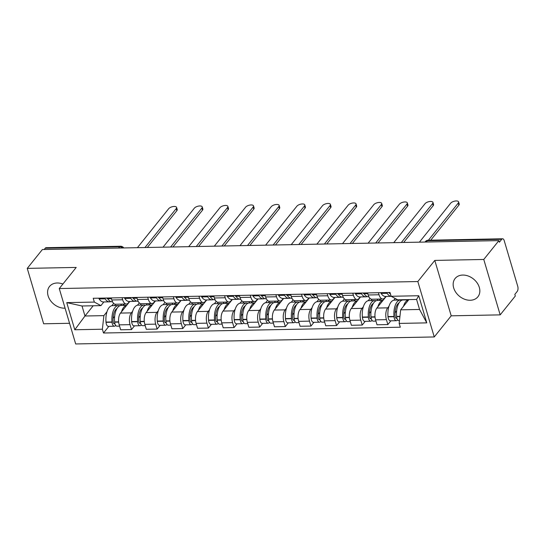 <?xml version="1.0" encoding="UTF-8"?>
<svg xmlns="http://www.w3.org/2000/svg" width="545" height="545" viewBox="0 0 545 545"><rect width="100%" height="100%" fill="white"/><g stroke="black" fill="none" stroke-linecap="round" stroke-linejoin="round"><path stroke-width="0.82" d="M462.766 275.062A14.606 11.118 -141.2 0 0 455.109 278.515A14.606 11.118 -141.2 0 0 455.893 292.447A14.606 11.118 -141.2 0 0 470.233 300.261A14.606 11.118 -141.2 0 0 477.89 296.807A14.606 11.118 -141.2 0 0 477.107 282.875A14.606 11.118 -141.2 0 0 462.766 275.062M62.886 284.034A14.606 11.118 -141.2 0 0 57.198 282.991A14.606 11.118 -141.2 0 0 49.534 286.445A14.606 11.118 -141.2 0 0 50.324 300.377A14.606 11.118 -141.2 0 0 64.657 308.191A14.606 11.118 -141.2 0 0 65.08 308.177M500.181 314.867L483.769 259.461L498.893 240.611L42.381 249.535L27.25 268.385L76.218 267.425L59.269 288.55L75.68 343.956L434.256 336.946L451.206 315.821L500.181 314.867L515.311 296.017L514.827 294.402L517.185 291.466A3.747 1.799 88.9 0 0 517.75 286.343L504.207 240.624A3.747 1.799 88.9 0 0 502.613 238.778A3.747 1.799 88.9 0 0 501.734 239.289L427.287 240.747A3.747 2.854 -141.2 0 0 425.325 241.633L424.984 242.055M27.25 268.385L43.661 323.791L69.556 323.287M483.769 259.461L434.794 260.415L417.838 281.54L59.269 288.55M498.893 240.611L499.377 242.225L501.734 239.289M44.186 249.501L45.215 248.213A3.747 1.799 -91.1 0 1 46.1 247.703L120.54 246.245A3.747 1.799 88.9 0 0 119.655 246.762L45.215 248.213M129.826 301.446L120.493 313.075A8.618 4.128 88.9 0 0 119.198 324.861L120.656 329.786L131.502 329.575L130.044 324.65A8.618 4.128 -91.1 0 1 131.338 312.864L132.619 311.263M122.673 299.77L111.827 299.982A8.618 4.128 88.9 0 0 115.492 304.239L126.345 304.028A8.618 4.128 -91.1 0 1 122.673 299.77L122.066 297.72M111.827 299.982L111.221 297.931M134.506 325.835L131.502 329.575M129.492 301.453L128.375 302.843A8.618 4.128 -91.1 0 1 126.345 304.028M137.483 305.214L139.322 302.918M155.461 300.949L146.128 312.571A8.618 4.128 88.9 0 0 144.834 324.357L146.292 329.289L157.137 329.071L155.679 324.146A8.618 4.128 -91.1 0 1 156.974 312.36L158.254 310.766M136.856 297.427L137.463 299.484A8.618 4.128 88.9 0 0 141.135 303.742L151.98 303.531A8.618 4.128 -91.1 0 1 148.315 299.273L147.702 297.216M160.141 325.331L157.137 329.071M155.127 300.956L154.01 302.346A8.618 4.128 -91.1 0 1 151.98 303.531M163.119 304.709L164.958 302.421M181.097 300.445L171.764 312.074A8.618 4.128 88.9 0 0 170.469 323.859L171.927 328.785L182.773 328.574L181.315 323.648A8.618 4.128 -91.1 0 1 182.616 311.856L183.89 310.262M162.492 296.93L163.105 298.98A8.618 4.128 88.9 0 0 166.77 303.238L177.616 303.027A8.618 4.128 -91.1 0 1 173.95 298.769L173.337 296.718M185.784 324.827L182.773 328.574M180.763 300.452L179.646 301.841A8.618 4.128 -91.1 0 1 177.616 303.027M188.754 304.212L190.593 301.916M206.732 299.948L197.406 311.57A8.618 4.128 88.9 0 0 196.105 323.355L197.562 328.281L208.415 328.07L206.95 323.144A8.618 4.128 -91.1 0 1 208.251 311.359L209.532 309.764M188.127 296.425L188.74 298.483A8.618 4.128 88.9 0 0 192.405 302.734L203.251 302.523A8.618 4.128 -91.1 0 1 199.586 298.272L198.973 296.214M211.419 324.329L208.415 328.07M206.398 299.954L205.281 301.344A8.618 4.128 -91.1 0 1 203.251 302.523M214.389 303.708L216.229 301.419M232.368 299.443L223.041 311.066A8.618 4.128 88.9 0 0 221.74 322.858L223.205 327.783L234.05 327.572L232.586 322.647A8.618 4.128 -91.1 0 1 233.887 310.854L235.167 309.26M213.763 295.928L214.376 297.979A8.618 4.128 88.9 0 0 218.041 302.237L228.886 302.025A8.618 4.128 -91.1 0 1 225.221 297.768L224.608 295.717M237.055 323.825L234.05 327.572M232.034 299.45L230.916 300.84A8.618 4.128 -91.1 0 1 228.886 302.025M240.025 303.211L241.864 300.915M258.003 298.946L248.677 310.568A8.618 4.128 88.9 0 0 247.376 322.354L248.84 327.279L259.686 327.068L258.221 322.143A8.618 4.128 -91.1 0 1 259.522 310.357L260.803 308.763M239.398 295.424L240.011 297.481A8.618 4.128 88.9 0 0 243.676 301.732L254.522 301.521A8.618 4.128 -91.1 0 1 250.857 297.263L250.25 295.213M262.69 323.328L259.686 327.068M257.669 298.953L256.552 300.343A8.618 4.128 -91.1 0 1 254.522 301.521M265.66 302.707L267.5 300.411M283.638 298.442L274.312 310.064A8.618 4.128 88.9 0 0 273.011 321.857L274.476 326.782L285.321 326.571L283.863 321.639A8.618 4.128 -91.1 0 1 285.158 309.853L286.438 308.259M265.04 294.927L265.647 296.977A8.618 4.128 88.9 0 0 269.312 301.235L280.157 301.024A8.618 4.128 -91.1 0 1 276.492 296.766L275.886 294.709M288.325 322.824L285.321 326.571M283.305 298.449L282.187 299.839A8.618 4.128 -91.1 0 1 280.157 301.024M291.296 302.203L293.135 299.913M309.274 297.938L299.948 309.567A8.618 4.128 88.9 0 0 298.653 321.352L300.111 326.278L310.957 326.067L309.499 321.141A8.618 4.128 -91.1 0 1 310.793 309.356L312.074 307.755M290.676 294.423L291.282 296.473A8.618 4.128 88.9 0 0 294.947 300.731L305.793 300.52A8.618 4.128 -91.1 0 1 302.128 296.262L301.521 294.211M313.961 322.327L310.957 326.067M308.94 297.945L307.823 299.334A8.618 4.128 -91.1 0 1 305.793 300.52M316.931 301.705L318.771 299.409M334.909 297.441L325.583 309.063A8.618 4.128 88.9 0 0 324.289 320.848L325.747 325.781L336.592 325.563L335.134 320.637A8.618 4.128 -91.1 0 1 336.428 308.852L337.709 307.257M316.311 293.918L316.918 295.976A8.618 4.128 88.9 0 0 320.583 300.234L331.428 300.016A8.618 4.128 -91.1 0 1 327.763 295.765L327.157 293.707M339.596 321.822L336.592 325.563M334.576 297.447L333.458 298.837A8.618 4.128 -91.1 0 1 331.428 300.016M342.567 301.201L344.406 298.912M360.545 296.936L351.218 308.565A8.618 4.128 88.9 0 0 349.924 320.351L351.382 325.276L362.227 325.065L360.77 320.14A8.618 4.128 -91.1 0 1 362.064 308.347L363.345 306.753M341.947 293.421L342.553 295.472A8.618 4.128 88.9 0 0 346.218 299.73L357.064 299.518A8.618 4.128 -91.1 0 1 353.398 295.261L352.792 293.21M365.232 321.318L362.227 325.065M360.211 296.943L359.101 298.333A8.618 4.128 -91.1 0 1 357.064 299.518M368.202 300.704L370.041 298.408M386.187 296.439L376.854 308.061A8.618 4.128 88.9 0 0 375.56 319.847L377.017 324.772L387.863 324.561L386.405 319.636A8.618 4.128 -91.1 0 1 387.699 307.85L388.98 306.256M367.582 292.917L368.188 294.974A8.618 4.128 88.9 0 0 371.854 299.225L382.699 299.014A8.618 4.128 -91.1 0 1 379.034 294.763L378.428 292.706M390.867 320.821L387.863 324.561M385.846 296.446L384.736 297.836A8.618 4.128 -91.1 0 1 382.699 299.014M393.837 300.2L395.22 298.483M93.195 305.772L84.979 316.005L103.877 315.637L106.983 311.767M111.841 305.711L113.687 303.422M103.857 301.957L100.914 305.622L82.016 305.99L84.979 316.005L74.781 329.759L66.742 302.618L94.346 302.08L100.914 305.622M408.879 299.6L400.664 309.833L419.561 309.465L416.598 299.45L397.7 299.818L391.133 296.276L390.009 292.481L93.222 298.285L94.346 302.08M391.133 296.276L418.744 295.737L426.783 322.872L399.172 323.417L400.664 309.833M103.877 315.637L102.385 329.214L103.509 333.015L400.296 327.211L399.172 323.417M102.385 329.214L74.781 329.759M434.256 336.946L417.838 281.54M451.206 315.821L434.794 260.415M108.871 326.332L103.509 333.015M66.742 302.618L82.016 305.99M419.561 309.465L426.783 322.872M416.598 299.45L418.744 295.737M107.958 299.048A11.799 5.654 -91.1 0 1 106.677 298.02M176.594 207.407L177.22 209.505A4.306 1.88 163.5 0 1 176.866 210.656L176.246 208.558A4.306 1.88 -16.5 0 0 176.594 207.407A4.306 1.88 -16.5 0 0 173.099 206.555A4.306 1.88 -16.5 0 0 168.684 208.708L137.401 247.675M112.536 301.787L112.1 301.794A14.231 6.826 -91.1 0 1 107.774 298.762L107.672 298.592A4.728 2.269 -91.1 0 1 107.365 298.006M104.735 298.06A4.728 2.269 88.9 0 0 105.042 298.646L105.144 298.81A14.231 6.826 88.9 0 0 109.47 301.848A14.231 6.826 88.9 0 0 110.778 301.555M109.47 301.848L103.468 301.964A14.231 6.826 -91.1 0 1 99.149 298.926L99.04 298.762A4.728 2.269 -91.1 0 1 98.734 298.176M119.757 305.772A14.231 6.826 88.9 0 0 118.435 305.534A14.231 6.826 88.9 0 0 112.004 321.966L112.025 322.231A4.728 2.269 88.9 0 0 114.348 326.223A4.728 2.269 88.9 0 0 115.465 325.576L115.656 325.338M114.348 326.223L108.353 326.346A4.728 2.269 -91.1 0 1 106.03 322.347L106.002 322.081A14.231 6.826 -91.1 0 1 112.433 305.65L118.435 305.534M119.573 326.121L116.977 326.176A4.728 2.269 -91.1 0 1 114.654 322.177L114.634 321.911A14.231 6.826 -91.1 0 1 121.065 305.479L126.678 305.37M114.866 323.451L114.845 323.478A2.296 1.097 -91.1 0 1 114.3 323.791A2.296 1.097 -91.1 0 1 113.176 321.857L113.149 321.591A11.799 5.654 -91.1 0 1 117.039 308.388M144.963 247.532L176.246 208.558M121.685 304.117L120.547 305.534M123.211 305.438L124.314 304.069M114.586 305.609L115.683 304.239M121.508 311.808A14.231 6.826 -91.1 0 1 126.658 305.398M113.074 318.321L114.661 316.352M122.925 305.445L124.028 304.076M147.307 247.484L176.866 210.656M133.593 298.544A11.799 5.654 -91.1 0 1 132.312 297.516M202.229 206.909L202.856 209.008A4.306 1.88 163.5 0 1 202.502 210.159L201.882 208.054A4.306 1.88 -16.5 0 0 202.229 206.909A4.306 1.88 -16.5 0 0 198.734 206.058A4.306 1.88 -16.5 0 0 194.32 208.204L163.037 247.178M138.171 301.29L137.735 301.296A14.231 6.826 -91.1 0 1 133.409 298.258L133.307 298.095A4.728 2.269 -91.1 0 1 133 297.509M130.371 297.556A4.728 2.269 88.9 0 0 130.677 298.142L130.78 298.313A14.231 6.826 88.9 0 0 135.106 301.344A14.231 6.826 88.9 0 0 136.413 301.051M135.106 301.344L129.104 301.467A14.231 6.826 -91.1 0 1 124.785 298.428L124.682 298.258A4.728 2.269 -91.1 0 1 124.369 297.672M145.392 305.268A14.231 6.826 88.9 0 0 144.071 305.03A14.231 6.826 88.9 0 0 137.64 321.461L137.66 321.727A4.728 2.269 88.9 0 0 139.983 325.726A4.728 2.269 88.9 0 0 141.101 325.079L141.291 324.84M139.983 325.726L133.988 325.842A4.728 2.269 -91.1 0 1 131.665 321.843L131.645 321.577A14.231 6.826 -91.1 0 1 138.069 305.146L144.071 305.03M145.208 325.624L142.613 325.672A4.728 2.269 -91.1 0 1 140.29 321.679L140.269 321.414A14.231 6.826 -91.1 0 1 146.7 304.982L152.314 304.866M140.501 322.953L140.481 322.974A2.296 1.097 -91.1 0 1 139.936 323.294A2.296 1.097 -91.1 0 1 138.811 321.352L138.784 321.087A11.799 5.654 -91.1 0 1 142.674 307.891M170.599 247.028L201.882 208.054M147.32 303.62L146.189 305.03M148.846 304.934L149.95 303.565M140.222 305.105L141.319 303.735M147.143 311.304A14.231 6.826 -91.1 0 1 152.293 304.893M138.709 317.824L140.297 315.848M148.567 304.941L149.664 303.572M172.942 246.98L202.502 210.159M159.229 298.04A11.799 5.654 -91.1 0 1 157.955 297.018M227.865 206.405L228.491 208.503A4.306 1.88 163.5 0 1 228.137 209.655L227.517 207.556A4.306 1.88 -16.5 0 0 227.865 206.405A4.306 1.88 -16.5 0 0 224.37 205.554A4.306 1.88 -16.5 0 0 219.955 207.7L188.672 246.674M163.807 300.786L163.371 300.792A14.231 6.826 -91.1 0 1 159.045 297.761L158.942 297.59A4.728 2.269 -91.1 0 1 158.636 297.005M156.006 297.052A4.728 2.269 88.9 0 0 156.313 297.645L156.415 297.808A14.231 6.826 88.9 0 0 160.741 300.847A14.231 6.826 88.9 0 0 162.049 300.554M160.741 300.847L154.739 300.963A14.231 6.826 -91.1 0 1 150.42 297.924L150.318 297.761A4.728 2.269 -91.1 0 1 150.004 297.175M171.028 304.771A14.231 6.826 88.9 0 0 169.706 304.526A14.231 6.826 88.9 0 0 163.275 320.964L163.302 321.23A4.728 2.269 88.9 0 0 165.619 325.222A4.728 2.269 88.9 0 0 166.736 324.575L166.927 324.336M165.619 325.222L159.624 325.345A4.728 2.269 -91.1 0 1 157.301 321.346L157.28 321.08A14.231 6.826 -91.1 0 1 163.704 304.648L169.706 304.526M170.844 325.12L168.248 325.174A4.728 2.269 -91.1 0 1 165.932 321.175L165.905 320.91A14.231 6.826 -91.1 0 1 172.336 304.478L177.949 304.369A14.231 6.826 -91.1 0 0 172.779 310.807M166.136 322.449L166.116 322.477A2.296 1.097 -91.1 0 1 165.571 322.79A2.296 1.097 -91.1 0 1 164.447 320.848L164.42 320.583A11.799 5.654 -91.1 0 1 168.31 307.387M196.234 246.531L227.517 207.556M172.956 303.115L171.825 304.526M174.482 304.437L175.585 303.068M165.857 304.607L166.954 303.238M164.345 317.319L165.932 315.344M174.202 304.444L175.299 303.075M198.578 246.483L228.137 209.655M184.864 297.543A11.799 5.654 -91.1 0 1 183.59 296.514M253.507 205.901L254.127 208.006A4.306 1.88 163.5 0 1 253.772 209.151L253.153 207.052A4.306 1.88 -16.5 0 0 253.507 205.901A4.306 1.88 -16.5 0 0 250.005 205.056A4.306 1.88 -16.5 0 0 245.591 207.202L214.308 246.177M189.442 300.281L189.006 300.295A14.231 6.826 -91.1 0 1 184.68 297.257L184.578 297.093A4.728 2.269 -91.1 0 1 184.271 296.5M181.642 296.555A4.728 2.269 88.9 0 0 181.948 297.141L182.05 297.304A14.231 6.826 88.9 0 0 186.376 300.343A14.231 6.826 88.9 0 0 187.684 300.05M186.376 300.343L180.381 300.459A14.231 6.826 -91.1 0 1 176.055 297.427L175.953 297.257A4.728 2.269 -91.1 0 1 175.647 296.671M196.663 304.267A14.231 6.826 88.9 0 0 195.342 304.028A14.231 6.826 88.9 0 0 188.911 320.46L188.938 320.726A4.728 2.269 88.9 0 0 191.254 324.725A4.728 2.269 88.9 0 0 192.371 324.071L192.562 323.832M191.254 324.725L185.259 324.84A4.728 2.269 -91.1 0 1 182.936 320.841L182.916 320.576A14.231 6.826 -91.1 0 1 189.347 304.144L195.342 304.028M196.479 324.622L193.884 324.67A4.728 2.269 -91.1 0 1 191.567 320.678L191.54 320.412A14.231 6.826 -91.1 0 1 197.971 303.974L203.585 303.865M191.772 321.945L191.751 321.972A2.296 1.097 -91.1 0 1 191.206 322.286A2.296 1.097 -91.1 0 1 190.082 320.351L190.062 320.085A11.799 5.654 -91.1 0 1 193.945 306.889M221.87 246.027L253.153 207.052M198.591 302.618L197.46 304.028M200.117 303.933L201.221 302.564M191.493 304.103L192.589 302.734M198.421 310.303A14.231 6.826 -91.1 0 1 203.564 303.892M189.987 316.822L191.567 314.847M199.838 303.94L200.935 302.57M224.213 245.979L253.772 209.151M210.506 297.039A11.799 5.654 -91.1 0 1 209.226 296.017M279.142 205.404L279.762 207.502A4.306 1.88 163.5 0 1 279.408 208.653L278.788 206.555A4.306 1.88 -16.5 0 0 279.142 205.404A4.306 1.88 -16.5 0 0 275.641 204.552A4.306 1.88 -16.5 0 0 271.233 206.698L239.943 245.672M215.077 299.784L214.641 299.791A14.231 6.826 -91.1 0 1 210.316 296.752L210.213 296.589A4.728 2.269 -91.1 0 1 209.907 296.003M207.277 296.051A4.728 2.269 88.9 0 0 207.584 296.644L207.686 296.807A14.231 6.826 88.9 0 0 212.012 299.845A14.231 6.826 88.9 0 0 213.32 299.552M212.012 299.845L206.017 299.961A14.231 6.826 -91.1 0 1 201.691 296.923L201.589 296.759A4.728 2.269 -91.1 0 1 201.282 296.173M222.299 303.769A14.231 6.826 88.9 0 0 220.977 303.524A14.231 6.826 88.9 0 0 214.546 319.963L214.573 320.228A4.728 2.269 88.9 0 0 216.89 324.221A4.728 2.269 88.9 0 0 218.007 323.573L218.198 323.335M216.89 324.221L210.895 324.336A4.728 2.269 -91.1 0 1 208.572 320.344L208.551 320.079A14.231 6.826 -91.1 0 1 214.982 303.647L220.977 303.524M222.115 324.118L219.519 324.173A4.728 2.269 -91.1 0 1 217.203 320.174L217.176 319.908A14.231 6.826 -91.1 0 1 223.607 303.476L229.22 303.367M217.407 321.448L217.387 321.475A2.296 1.097 -91.1 0 1 216.842 321.788A2.296 1.097 -91.1 0 1 215.718 319.847L215.697 319.581A11.799 5.654 -91.1 0 1 219.581 306.385M247.505 245.522L278.788 206.555M224.227 302.114L223.096 303.524M225.759 303.436L226.856 302.066M217.128 303.599L218.225 302.23M224.056 309.805A14.231 6.826 -91.1 0 1 229.2 303.388M215.622 316.318L217.203 314.342M225.473 303.436L226.57 302.066M249.848 245.482L279.408 208.653M236.142 296.541A11.799 5.654 -91.1 0 1 234.861 295.513M304.778 204.9L305.398 206.998A4.306 1.88 163.5 0 1 305.05 208.149L304.423 206.051A4.306 1.88 -16.5 0 0 304.778 204.9A4.306 1.88 -16.5 0 0 301.276 204.055A4.306 1.88 -16.5 0 0 296.868 206.201L265.585 245.175M240.713 299.28L240.277 299.287A14.231 6.826 -91.1 0 1 235.951 296.255L235.849 296.085A4.728 2.269 -91.1 0 1 235.542 295.499M232.913 295.553A4.728 2.269 88.9 0 0 233.219 296.139L233.328 296.303A14.231 6.826 88.9 0 0 237.647 299.341A14.231 6.826 88.9 0 0 238.955 299.048M237.647 299.341L231.652 299.457A14.231 6.826 -91.1 0 1 227.326 296.425L227.224 296.255A4.728 2.269 -91.1 0 1 226.918 295.669M247.934 303.265A14.231 6.826 88.9 0 0 246.613 303.027A14.231 6.826 88.9 0 0 240.181 319.459L240.209 319.724A4.728 2.269 88.9 0 0 242.525 323.723A4.728 2.269 88.9 0 0 243.642 323.069L243.833 322.831M242.525 323.723L236.53 323.839A4.728 2.269 -91.1 0 1 234.207 319.84L234.186 319.574A14.231 6.826 -91.1 0 1 240.618 303.143L246.613 303.027M247.75 323.621L245.155 323.669A4.728 2.269 -91.1 0 1 242.838 319.67L242.811 319.404A14.231 6.826 -91.1 0 1 249.242 302.972L254.856 302.863M243.043 320.944L243.022 320.971A2.296 1.097 -91.1 0 1 242.484 321.284A2.296 1.097 -91.1 0 1 241.353 319.35L241.333 319.084A11.799 5.654 -91.1 0 1 245.216 305.881M273.14 245.025L304.423 206.051M249.862 301.617L248.731 303.027M251.395 302.931L252.492 301.562M242.763 303.102L243.867 301.732M249.692 309.301A14.231 6.826 -91.1 0 1 254.835 302.891M241.258 315.814L242.838 313.845M251.109 302.938L252.206 301.569M275.484 244.978L305.05 208.149M261.777 296.037A11.799 5.654 -91.1 0 1 260.496 295.015M330.413 204.402L331.033 206.501A4.306 1.88 163.5 0 1 330.686 207.652L330.059 205.547A4.306 1.88 -16.5 0 0 330.413 204.402A4.306 1.88 -16.5 0 0 326.911 203.551A4.306 1.88 -16.5 0 0 322.504 205.697L291.221 244.671M266.348 298.783L265.912 298.789A14.231 6.826 -91.1 0 1 261.593 295.751L261.484 295.588A4.728 2.269 -91.1 0 1 261.178 295.002M258.548 295.049A4.728 2.269 88.9 0 0 258.855 295.635L258.964 295.806A14.231 6.826 88.9 0 0 263.283 298.837A14.231 6.826 88.9 0 0 264.591 298.551M263.283 298.837L257.288 298.96A14.231 6.826 -91.1 0 1 252.962 295.921L252.86 295.758A4.728 2.269 -91.1 0 1 252.553 295.165M273.57 302.768A14.231 6.826 88.9 0 0 272.248 302.523A14.231 6.826 88.9 0 0 265.817 318.954L265.844 319.22A4.728 2.269 88.9 0 0 268.167 323.219A4.728 2.269 88.9 0 0 269.278 322.572L269.468 322.333M268.167 323.219L262.165 323.335A4.728 2.269 -91.1 0 1 259.842 319.343L259.822 319.077A14.231 6.826 -91.1 0 1 266.253 302.639L272.248 302.523M273.386 323.117L270.797 323.165A4.728 2.269 -91.1 0 1 268.474 319.172L268.447 318.907A14.231 6.826 -91.1 0 1 274.878 302.475L280.491 302.366M268.678 320.446L268.658 320.467A2.296 1.097 -91.1 0 1 268.12 320.787A2.296 1.097 -91.1 0 1 266.989 318.845L266.968 318.58A11.799 5.654 -91.1 0 1 270.851 305.384M298.776 244.521L330.059 205.547M275.498 301.113L274.367 302.523M277.03 302.427L278.127 301.058M268.399 302.598L269.502 301.228M275.327 308.804A14.231 6.826 -91.1 0 1 280.471 302.386M266.893 315.317L268.474 313.341M276.744 302.434L277.841 301.065M301.119 244.48L330.686 207.652M287.413 295.54A11.799 5.654 -91.1 0 1 286.132 294.511M356.048 203.898L356.668 205.996A4.306 1.88 163.5 0 1 356.321 207.148L355.694 205.049A4.306 1.88 -16.5 0 0 356.048 203.898A4.306 1.88 -16.5 0 0 352.547 203.047A4.306 1.88 -16.5 0 0 348.139 205.199L316.856 244.167M291.984 298.279L291.548 298.285A14.231 6.826 -91.1 0 1 287.229 295.254L287.12 295.083A4.728 2.269 -91.1 0 1 286.813 294.498M284.183 294.552A4.728 2.269 88.9 0 0 284.49 295.138L284.599 295.301A14.231 6.826 88.9 0 0 288.918 298.34A14.231 6.826 88.9 0 0 290.226 298.047M288.918 298.34L282.923 298.456A14.231 6.826 -91.1 0 1 278.597 295.417L278.495 295.254A4.728 2.269 -91.1 0 1 278.188 294.668M299.205 302.264A14.231 6.826 88.9 0 0 297.883 302.025A14.231 6.826 88.9 0 0 291.452 318.457L291.48 318.723A4.728 2.269 88.9 0 0 293.803 322.715A4.728 2.269 88.9 0 0 294.913 322.068L295.111 321.829M293.803 322.715L287.801 322.838A4.728 2.269 -91.1 0 1 285.478 318.839L285.457 318.573A14.231 6.826 -91.1 0 1 291.888 302.141L297.883 302.025M299.021 322.613L296.432 322.667A4.728 2.269 -91.1 0 1 294.109 318.668L294.082 318.403A14.231 6.826 -91.1 0 1 300.513 301.971L306.127 301.862M294.314 319.942L294.293 319.97A2.296 1.097 -91.1 0 1 293.755 320.283A2.296 1.097 -91.1 0 1 292.624 318.348L292.604 318.082A11.799 5.654 -91.1 0 1 296.487 304.88M324.411 244.024L355.694 205.049M301.133 300.608L300.002 302.019M302.666 301.93L303.763 300.561M294.034 302.1L295.138 300.731M300.963 308.3A14.231 6.826 -91.1 0 1 306.106 301.889M292.529 314.812L294.109 312.844M302.38 301.937L303.476 300.567M326.755 243.976L356.321 207.148M313.048 295.036A11.799 5.654 -91.1 0 1 311.767 294.007M381.684 203.401L382.304 205.499A4.306 1.88 163.5 0 1 381.956 206.65L381.33 204.545A4.306 1.88 -16.5 0 0 381.684 203.401A4.306 1.88 -16.5 0 0 378.182 202.549A4.306 1.88 -16.5 0 0 373.775 204.695L342.492 243.669M317.619 297.781L317.183 297.788A14.231 6.826 -91.1 0 1 312.864 294.75L312.755 294.586A4.728 2.269 -91.1 0 1 312.449 294M309.819 294.048A4.728 2.269 88.9 0 0 310.125 294.634L310.234 294.804A14.231 6.826 88.9 0 0 314.554 297.836A14.231 6.826 88.9 0 0 315.868 297.543M314.554 297.836L308.559 297.958A14.231 6.826 -91.1 0 1 304.233 294.92L304.13 294.75A4.728 2.269 -91.1 0 1 303.824 294.164M324.84 301.76A14.231 6.826 88.9 0 0 323.519 301.521A14.231 6.826 88.9 0 0 317.088 317.953L317.115 318.219A4.728 2.269 88.9 0 0 319.438 322.218A4.728 2.269 88.9 0 0 320.549 321.57L320.746 321.325M319.438 322.218L313.436 322.333A4.728 2.269 -91.1 0 1 311.12 318.334L311.093 318.069A14.231 6.826 -91.1 0 1 317.524 301.637L323.519 301.521M324.663 322.115L322.068 322.163A4.728 2.269 -91.1 0 1 319.745 318.171L319.717 317.905A14.231 6.826 -91.1 0 1 326.148 301.474L331.762 301.358M319.949 319.445L319.929 319.465A2.296 1.097 -91.1 0 1 319.39 319.786A2.296 1.097 -91.1 0 1 318.26 317.844L318.239 317.578A11.799 5.654 -91.1 0 1 322.122 304.382M350.047 243.52L381.33 204.545M326.768 300.111L325.637 301.521M328.301 301.426L329.398 300.057M319.67 301.596L320.773 300.227M326.598 307.796A14.231 6.826 -91.1 0 1 331.741 301.385M318.164 314.315L319.745 312.34M328.015 301.433L329.112 300.063M352.39 243.472L381.956 206.65M338.683 294.532A11.799 5.654 -91.1 0 1 337.403 293.51M407.319 202.897L407.939 204.995A4.306 1.88 163.5 0 1 407.592 206.146L406.965 204.048A4.306 1.88 -16.5 0 0 407.319 202.897A4.306 1.88 -16.5 0 0 403.818 202.045A4.306 1.88 -16.5 0 0 399.41 204.191L368.127 243.165M343.255 297.277L342.819 297.284A14.231 6.826 -91.1 0 1 338.5 294.252L338.391 294.082A4.728 2.269 -91.1 0 1 338.084 293.496M335.454 293.544A4.728 2.269 88.9 0 0 335.768 294.137L335.87 294.3A14.231 6.826 88.9 0 0 340.189 297.338A14.231 6.826 88.9 0 0 341.504 297.045M340.189 297.338L334.194 297.454A14.231 6.826 -91.1 0 1 329.868 294.416L329.766 294.252A4.728 2.269 -91.1 0 1 329.459 293.666M350.476 301.262A14.231 6.826 88.9 0 0 349.154 301.017A14.231 6.826 88.9 0 0 342.73 317.456L342.75 317.721A4.728 2.269 88.9 0 0 345.074 321.714A4.728 2.269 88.9 0 0 346.191 321.066L346.382 320.828M345.074 321.714L339.072 321.836A4.728 2.269 -91.1 0 1 336.755 317.837L336.728 317.572A14.231 6.826 -91.1 0 1 343.159 301.14L349.154 301.017M350.299 321.611L347.703 321.666A4.728 2.269 -91.1 0 1 345.38 317.667L345.353 317.401A14.231 6.826 -91.1 0 1 351.784 300.969L357.404 300.86M345.584 318.941L345.564 318.968A2.296 1.097 -91.1 0 1 345.026 319.281A2.296 1.097 -91.1 0 1 343.895 317.34L343.875 317.074A11.799 5.654 -91.1 0 1 347.758 303.878M375.682 243.022L406.965 204.048M352.404 299.607L351.273 301.017M353.937 300.929L355.033 299.559M345.305 301.099L346.409 299.73M352.233 307.298A14.231 6.826 -91.1 0 1 357.384 300.888M343.8 313.811L345.38 311.835M353.651 300.935L354.747 299.566M378.032 242.975L407.592 206.146M364.319 294.034A11.799 5.654 -91.1 0 1 363.038 293.006M432.955 202.393L433.575 204.498A4.306 1.88 163.5 0 1 433.227 205.642L432.607 203.544A4.306 1.88 -16.5 0 0 432.955 202.393A4.306 1.88 -16.5 0 0 429.453 201.548A4.306 1.88 -16.5 0 0 425.046 203.694L393.762 242.668M368.89 296.773L368.454 296.787A14.231 6.826 -91.1 0 1 364.135 293.748L364.033 293.585A4.728 2.269 -91.1 0 1 363.719 292.992M361.09 293.047A4.728 2.269 88.9 0 0 361.403 293.632L361.505 293.796A14.231 6.826 88.9 0 0 365.824 296.834A14.231 6.826 88.9 0 0 367.139 296.541M365.824 296.834L359.829 296.95A14.231 6.826 -91.1 0 1 355.504 293.918L355.401 293.748A4.728 2.269 -91.1 0 1 355.095 293.162M376.111 300.758A14.231 6.826 88.9 0 0 374.79 300.52A14.231 6.826 88.9 0 0 368.366 316.952L368.386 317.217A4.728 2.269 88.9 0 0 370.709 321.216A4.728 2.269 88.9 0 0 371.826 320.562L372.017 320.324M370.709 321.216L364.707 321.332A4.728 2.269 -91.1 0 1 362.391 317.333L362.364 317.067A14.231 6.826 -91.1 0 1 368.795 300.636L374.79 300.52M375.934 321.114L373.339 321.162A4.728 2.269 -91.1 0 1 371.016 317.17L370.995 316.904A14.231 6.826 -91.1 0 1 377.419 300.465L383.04 300.356M370.109 318.484L371.2 318.464A2.296 1.097 -91.1 0 1 370.661 318.777A2.296 1.097 -91.1 0 1 369.537 316.843L369.51 316.577A11.799 5.654 -91.1 0 1 373.393 303.381M401.318 242.518L432.607 203.544M378.039 299.11L376.908 300.52M379.572 300.424L380.669 299.055M370.947 300.595L372.044 299.225M377.869 306.794A14.231 6.826 -91.1 0 1 383.019 300.384M369.435 313.314L371.022 311.338M379.286 300.431L380.383 299.062M403.668 242.471L433.227 205.642M389.954 293.53A11.799 5.654 -91.1 0 1 388.674 292.508M458.59 201.895L459.21 203.994A4.306 1.88 163.5 0 1 458.863 205.145L458.243 203.047A4.306 1.88 -16.5 0 0 458.59 201.895A4.306 1.88 -16.5 0 0 455.095 201.044A4.306 1.88 -16.5 0 0 450.681 203.19L419.398 242.164M390.561 294.341A14.231 6.826 -91.1 0 1 389.77 293.244L389.668 293.081A4.728 2.269 -91.1 0 1 389.362 292.495M386.732 292.542A4.728 2.269 88.9 0 0 387.039 293.135L387.141 293.299A14.231 6.826 88.9 0 0 391.235 296.33L385.465 296.453A14.231 6.826 -91.1 0 1 381.139 293.414L381.037 293.251A4.728 2.269 -91.1 0 1 380.73 292.665M401.747 300.261A14.231 6.826 88.9 0 0 400.432 300.016A14.231 6.826 88.9 0 0 394.001 316.454L394.021 316.72A4.728 2.269 88.9 0 0 396.344 320.712A4.728 2.269 88.9 0 0 397.462 320.065L397.652 319.826M396.344 320.712L390.343 320.828A4.728 2.269 -91.1 0 1 388.026 316.836L387.999 316.57A14.231 6.826 -91.1 0 1 394.43 300.138L400.432 300.016M399.478 320.651L398.974 320.664A4.728 2.269 -91.1 0 1 396.651 316.665L396.631 316.4A14.231 6.826 -91.1 0 1 403.062 299.968L408.675 299.859M396.855 317.939L396.835 317.967A2.296 1.097 -91.1 0 1 396.297 318.28A2.296 1.097 -91.1 0 1 395.173 316.338L395.145 316.073A11.799 5.654 -91.1 0 1 399.029 302.877M428.397 240.229L458.243 203.047M396.583 300.091L397.073 299.478M403.504 306.297A14.231 6.826 -91.1 0 1 408.655 299.879M395.07 312.81L396.658 310.834M430.741 240.181L458.863 205.145M387.699 307.85L376.854 308.061M362.064 308.347L351.218 308.565M336.428 308.852L325.583 309.063M310.793 309.356L299.948 309.567M285.158 309.853L274.312 310.064M259.522 310.357L248.677 310.568M233.887 310.854L223.041 311.066M208.251 311.359L197.406 311.57M182.616 311.856L171.764 312.074M156.974 312.36L146.128 312.571M131.338 312.864L120.493 313.075M353.398 295.261L342.553 295.472M327.763 295.765L316.918 295.976M302.128 296.262L291.282 296.473M276.492 296.766L265.647 296.977M250.857 297.263L240.011 297.481M225.221 297.768L214.376 297.979M199.586 298.272L188.74 298.483M173.95 298.769L163.105 298.98M148.315 299.273L137.463 299.484M379.034 294.763L368.188 294.974M360.77 320.14L349.924 320.351M335.134 320.637L324.289 320.848M309.499 321.141L298.653 321.352M283.863 321.639L273.011 321.857M258.221 322.143L247.376 322.354M232.586 322.647L221.74 322.858M206.95 323.144L196.105 323.355M181.315 323.648L170.469 323.859M155.679 324.146L144.834 324.357M130.044 324.65L119.198 324.861M386.405 319.636L375.56 319.847M122.632 247.968A3.747 2.854 -141.2 0 0 119.655 246.762L118.626 248.043M426.258 242.028L427.287 240.747A3.747 1.799 88.9 0 1 428.172 240.229A3.747 3.747 0 0 0 425.325 241.633M111.398 298.524L107.672 298.592M105.042 298.646L99.04 298.762M105.144 298.81L99.149 298.926M112.004 321.966L106.002 322.081M112.025 322.231L106.03 322.347M118.66 322.102L114.654 322.177M114.845 323.478L113.748 323.498M111.446 298.687L107.774 298.762M118.633 321.836L114.634 321.911M137.033 298.02L133.307 298.095M130.677 298.142L124.682 298.258M130.78 298.313L124.785 298.428M137.64 321.461L131.645 321.577M137.66 321.727L131.665 321.843M144.296 321.598L140.29 321.679M140.481 322.974L139.384 322.994M137.081 298.19L133.409 298.258M144.268 321.332L140.269 321.414M162.669 297.516L158.942 297.59M156.313 297.645L150.318 297.761M156.415 297.808L150.42 297.924M163.275 320.964L157.28 321.08M163.302 321.23L157.301 321.346M169.931 321.1L165.932 321.175M166.116 322.477L165.019 322.497M162.717 297.686L159.045 297.761M169.904 320.835L165.905 320.91M188.304 297.018L184.578 297.093M181.948 297.141L175.953 297.257M182.05 297.304L176.055 297.427M188.911 320.46L182.916 320.576M188.938 320.726L182.936 320.841M195.566 320.596L191.567 320.678M191.751 321.972L190.655 321.993M188.352 297.182L184.68 297.257M195.546 320.331L191.54 320.412M213.94 296.514L210.213 296.589M207.584 296.644L201.589 296.759M207.686 296.807L201.691 296.923M214.546 319.963L208.551 320.079M214.573 320.228L208.572 320.344M221.202 320.099L217.203 320.174M217.387 321.475L216.29 321.496M213.987 296.684L210.316 296.752M221.181 319.833L217.176 319.908M239.575 296.017L235.849 296.085M233.219 296.139L227.224 296.255M233.328 296.303L227.326 296.425M240.181 319.459L234.186 319.574M240.209 319.724L234.207 319.84M246.837 319.595L242.838 319.67M243.022 320.971L241.925 320.991M239.623 296.18L235.951 296.255M246.817 319.329L242.811 319.404M265.211 295.513L261.484 295.588M258.855 295.635L252.86 295.758M258.964 295.806L252.962 295.921M265.817 318.954L259.822 319.077M265.844 319.22L259.842 319.343M272.48 319.091L268.474 319.172M268.658 320.467L267.561 320.494M265.258 295.683L261.593 295.751M272.452 318.825L268.447 318.907M290.846 295.015L287.12 295.083M284.49 295.138L278.495 295.254M284.599 295.301L278.597 295.417M291.452 318.457L285.457 318.573M291.48 318.723L285.478 318.839M298.115 318.593L294.109 318.668M294.293 319.97L293.196 319.99M290.894 295.179L287.229 295.254M298.088 318.328L294.082 318.403M316.482 294.511L312.755 294.586M310.125 294.634L304.13 294.75M310.234 294.804L304.233 294.92M317.088 317.953L311.093 318.069M317.115 318.219L311.12 318.334M323.75 318.089L319.745 318.171M319.929 319.465L318.839 319.486M316.536 294.682L312.864 294.75M323.723 317.824L319.717 317.905M342.117 294.007L338.391 294.082M335.768 294.137L329.766 294.252M335.87 294.3L329.868 294.416M342.73 317.456L336.728 317.572M342.75 317.721L336.755 317.837M349.386 317.592L345.38 317.667M345.564 318.968L344.474 318.989M342.171 294.177L338.5 294.252M349.359 317.326L345.353 317.401M367.752 293.51L364.033 293.585M361.403 293.632L355.401 293.748M361.505 293.796L355.504 293.918M368.366 316.952L362.364 317.067M368.386 317.217L362.391 317.333M375.021 317.088L371.016 317.17M367.807 293.673L364.135 293.748M374.994 316.822L370.995 316.904M390.186 293.067L389.668 293.081M387.039 293.135L381.037 293.251M387.141 293.299L381.139 293.414M394.001 316.454L387.999 316.57M394.021 316.72L388.026 316.836M399.921 316.604L396.651 316.665M396.835 317.967L395.745 317.987M390.234 293.237L389.77 293.244M399.948 316.332L396.631 316.4M428.172 240.229L502.613 238.778M123.756 247.948A3.747 3.747 0 0 0 120.54 246.245"/></g></svg>
